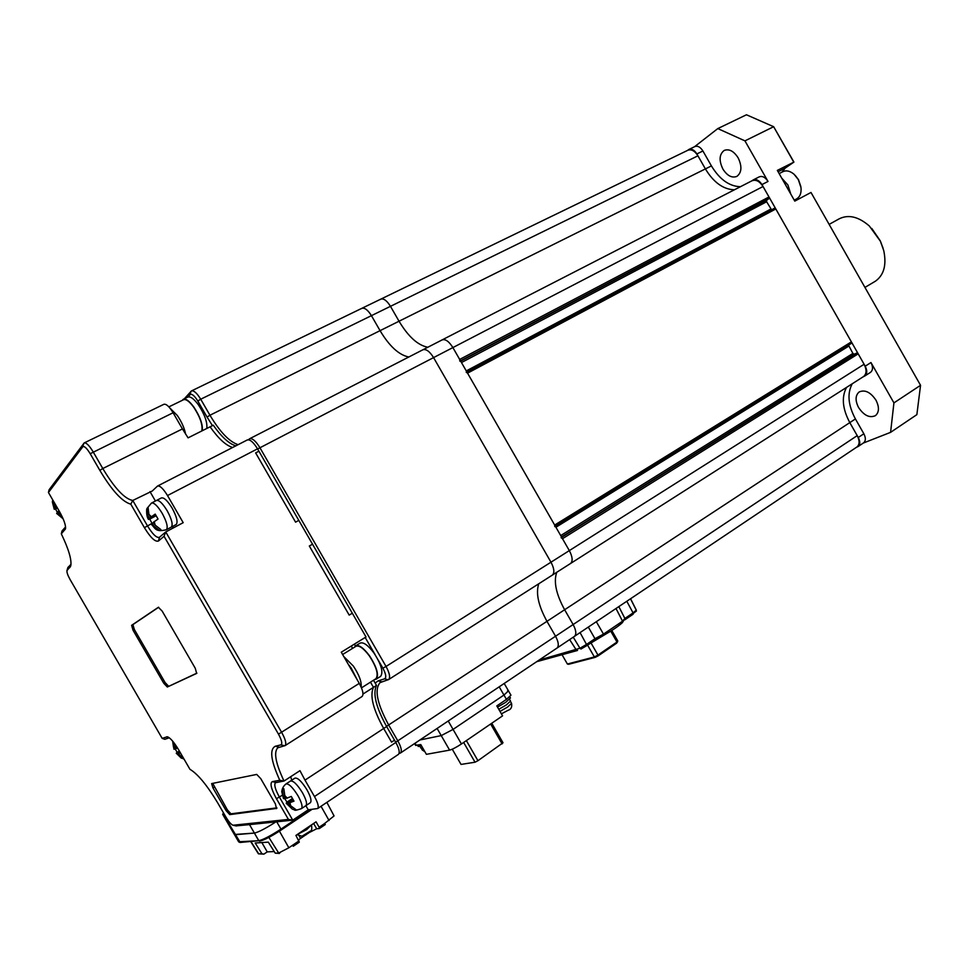 <?xml version="1.0" encoding="UTF-8"?>
<svg xmlns="http://www.w3.org/2000/svg" width="969" height="969" viewBox="0 0 969 969"><rect width="100%" height="100%" fill="white"/><g stroke="black" fill="none" stroke-linecap="round" stroke-linejoin="round"><path stroke-width="1.45" d="M687.505 150.437L688.765 149.517C691.612 148.475 694.313 149.953 696.868 153.938L705.396 168.909C713.632 182.463 723.31 189.427 734.405 189.803C723.31 189.427 713.632 182.463 705.396 168.909L697.934 155.803C694.737 150.825 691.357 148.984 687.82 150.28L380.914 299.082M380.199 299.542L380.732 299.167C383.651 298.222 386.897 300.608 390.471 306.325L399.034 321.223C408.337 336.715 417.942 345.388 427.838 347.241C417.942 345.388 408.337 336.715 399.034 321.223L380.054 330.659C389.429 346.272 399.022 355.054 408.821 357.004C399.022 355.054 389.429 346.272 380.054 330.659L209.958 415.241C219.915 431.92 229.302 441.731 238.108 444.674M771.578 209.813L766.624 201.758L766.709 200.111L768.914 198.633L768.986 196.973L763.039 186.52C759.563 181.191 755.868 179.277 751.932 180.803L442.288 339.816M441.731 340.155L442.082 339.925C445.352 338.811 448.938 341.33 452.838 347.496L459.681 359.438L459.863 361.195M851.315 343.401L555.37 526.288L851.315 343.401L851.388 341.887L775.806 208.977L774.413 208.299L466.84 371.914L774.437 208.287M466.222 372.229L467.555 373.15L554.668 525.053L554.813 526.627M863.367 376.675L863.609 376.517C866.674 373.828 866.831 369.746 864.106 364.259L858.195 353.842L856.729 353.067L854.343 354.218L852.89 353.443L848.517 345.134M561.075 537.674L562.492 538.703L569.324 550.598C572.558 556.812 572.982 561.099 570.596 563.461L388.642 679.548L380.078 682.6C374.179 689.456 377.074 703.639 388.763 725.151L397.92 741.043C401.239 747.147 402.099 751.132 400.512 752.986L399.058 753.422M856.802 447.072L857.008 446.927C859.709 444.468 859.769 440.701 857.214 435.626L849.801 422.617L564.636 609.743C556.109 594.191 553.469 581.715 556.739 572.304C553.469 581.715 556.109 594.191 564.636 609.743L573.127 624.545C576.143 630.262 576.603 634.186 574.52 636.318L400.512 752.986M863.5 442.906L863.67 442.797C865.838 440.822 865.898 437.818 863.851 433.773L855.409 418.935L849.801 422.617C842.473 408.857 841.383 397.12 846.543 387.418C841.383 397.12 842.473 408.857 849.801 422.617L858.268 437.491C860.315 441.549 860.266 444.565 858.11 446.527L856.511 447.266M858.582 407.537C855.094 400.597 855.276 395.413 859.128 391.985C864.893 389.417 870.501 392.13 875.952 400.136C879.416 407.065 879.246 412.225 875.455 415.64C869.641 418.245 864.009 415.556 858.582 407.537M722.874 169.03C718.816 160.503 719.24 154.313 724.158 150.449C729.1 148.596 733.751 151.055 738.136 157.826C742.169 166.365 741.769 172.543 736.924 176.37C731.934 178.272 727.247 175.825 722.874 169.03M753.252 179.907L759.127 176.903C762.276 175.668 765.244 177.182 768.017 181.445L744.943 140.868L717.799 128.586L694.567 146.707M717.799 128.586L746.457 114.778L773.65 126.709L744.943 140.868M863.185 376.796L864.808 375.996C867.255 373.84 867.388 370.57 865.208 366.185L761.949 184.582C759.163 180.319 756.195 178.793 753.058 180.016L751.762 180.9M890.584 432.356L893.927 402.898L920.55 385.299L811.005 192.468L920.55 385.299L916.868 414.635L890.584 432.356L863.27 443.063M793.684 161.993L773.65 126.709L793.926 162.089L777.332 170.411L794.786 201.116L811.005 192.468M781.971 172.155L785.193 168.121L793.926 162.089M797.669 199.59L795.719 199.372M893.927 402.898L870.974 362.539L865.208 366.185M870.356 372.459L870.55 372.338C872.996 370.182 873.142 366.912 870.974 362.539M855.409 418.935C848.105 405.212 847.039 393.499 852.236 383.785M688.947 149.432L694.821 146.585C697.668 145.544 700.357 147.009 702.913 150.982L711.416 165.917C719.64 179.435 729.306 186.363 740.425 186.714M361.207 308.748L361.716 308.384C364.598 307.464 367.832 309.886 371.43 315.652L380.054 330.659L371.43 315.652L200.716 399.216L209.958 415.241L207.039 417.033L197.809 401.021C194.454 395.643 191.862 393.523 190.045 394.649L187.95 397.011M361.897 308.299L380.732 299.167C383.651 298.222 386.897 300.608 390.471 306.325L399.034 321.223L711.416 165.917M422.46 350.051L422.799 349.821C426.021 348.743 429.594 351.299 433.518 357.513L550.973 562.202C554.244 568.452 554.704 572.752 552.378 575.089C554.704 572.752 554.244 568.452 550.973 562.202L386.037 666.466C389.599 673.104 390.471 677.476 388.642 679.548M423.005 349.724L442.082 339.925C445.352 338.811 448.938 341.33 452.838 347.496L569.324 550.598C572.558 556.812 572.982 561.099 570.596 563.461L863.609 376.517M857.214 435.626L573.127 624.545L564.636 609.743L546.976 621.335C538.376 605.661 535.639 593.149 538.764 583.774C535.639 593.149 538.376 605.661 546.976 621.335L555.54 636.233C558.58 641.999 559.089 645.923 557.054 648.043C559.089 645.923 558.58 641.999 555.54 636.233L395.691 742.218M386.534 726.338L546.976 621.335L555.54 636.233L573.127 624.545C576.143 630.262 576.603 634.186 574.52 636.318L857.008 446.927M596.323 621.698L603.493 634.114L594.966 638.716L595.511 639.71L586.693 645.669M617.374 642.205L617.762 640.921L617.374 642.205M598.273 655.783L597.958 655.068L594.36 656.958L595.317 657.321L598.273 655.783L616.732 643.113M595.317 657.321L568.646 664.286L567.386 664.019L562.044 654.717M610.736 631.134L616.987 642.023L597.958 655.068L590.933 642.81M617.762 640.921L611.778 630.48M587.565 645.1L594.36 656.958L567.386 664.019M636.318 611.185L636.245 610.155L633.072 612.905L633.169 614.176L624.835 619.809M580.08 632.6L586.499 644.446L579.959 648.261L581 649.012L586.633 645.729L586.499 644.446L594.966 638.716L588.316 627.076M630.504 598.794L636.245 610.155M622.377 622.679L624.884 618.452L633.072 612.905L626.798 601.277M595.511 639.71L604.135 635.07C612.335 630.347 618.331 626.277 622.11 622.861L622.534 621.202L603.493 634.114L604.135 635.07L580.915 649.036M539.018 660.119L579.959 648.261L573.248 637.178M618.84 606.618L624.884 618.452L622.534 621.202L616.005 608.508M795.149 175.316L798.48 179.604L800.854 186.617M796.47 198.972L796.821 198.79C800.091 196.695 801.484 192.976 801 187.623L798.299 179.556L794.035 174.238C789.965 170.883 786.198 170.059 782.722 171.767L779.149 173.621M790.789 194.091L787.894 184.97L781.692 178.09M871.821 228.49L880.336 240.954L883.147 248.379M829.27 224.311L838.96 218.946C848.275 214.197 858.401 216.547 869.35 226.007L880.361 241.172L883.752 250.608C886.72 264.9 883.946 275.099 875.419 281.192L874.668 281.628M184.376 398.743L191.414 390.943C193.812 390.301 196.925 393.051 200.716 399.216L197.809 401.021M191.559 390.882L361.716 308.384C364.598 307.464 367.832 309.886 371.43 315.652L697.934 155.803M248.452 439.744L249.578 438.787C252.291 438 255.719 440.943 259.862 447.617L386.037 666.466L382.888 668.174L378.201 660.034M249.748 438.691L422.799 349.821C426.021 348.743 429.594 351.299 433.518 357.513L550.973 562.202L864.106 364.259M375.136 683.048L378.164 680.856L384.608 678.833C386.546 677.549 385.977 674 382.888 668.174M375.269 654.959L365.192 637.481M212.441 425.633L207.039 417.033M507.514 690.897L508.483 690.909L503.941 695.052L453.068 729.403L441.234 735.604L419.916 739.977L441.234 735.604L437.116 728.446M169.89 408.046L177.315 415.483C181.675 421.903 184.437 428.116 185.6 434.124M201.782 430.975C202.945 425.258 200.292 417.385 193.836 407.368C189.403 401.36 185.939 398.828 183.468 399.773L168.872 406.871M183.42 399.204L187.756 397.108C190.312 396.127 193.885 398.719 198.439 404.872C204.689 414.441 207.475 422.302 206.797 428.468M182.257 400.354L183.214 399.313C185.769 398.344 189.318 400.936 193.885 407.113C200.135 416.706 202.945 424.567 202.291 430.721M357.246 679.875L351.129 667.932L348.222 664.237M343.813 656.582L353.334 666.066C359.148 674.824 361.74 681.801 361.11 686.985M375.73 678.821L375.948 678.688C378.734 674.666 376.566 667.108 369.443 656.013C363.569 648.213 359.039 644.991 355.841 646.359L342.614 654.511M355.78 645.754L359.971 643.174C363.278 641.757 367.954 645.051 373.986 653.058C381.301 664.443 383.518 672.22 380.623 676.362L380.405 676.495M354.606 647.122L355.562 645.887C358.845 644.482 363.508 647.801 369.54 655.831C376.868 667.241 379.097 675.018 376.238 679.148L374.506 679.596M491.767 723.237L503.008 742.775L477.947 760.713L475.028 762.215L463.654 742.46M452.257 749.194L461.038 764.42L475.028 762.215M477.947 760.713L466.368 740.607M502.112 743.913L490.653 724M422.617 747.777L420.849 747.995M421.418 745.706L418.233 746.445M509.549 699.388L510.518 701.071L506.46 704.863L498.781 709.284M509.803 696.82L510.445 697.946L505.697 702.343L497.533 707.116M508.519 690.958L510.954 695.197L506.436 699.376L496.818 705.892L502.56 715.861L461.462 743.962C456.375 747.305 452.426 749.364 449.604 750.127L426.396 754.33L420.764 744.555L415.604 745.331M504.207 683.472L508.483 690.909L503.941 695.052L453.068 729.403L441.234 735.604L449.604 750.127M235.83 445.849C229.096 443.838 221.586 436.958 213.277 425.209L210.103 426.808C218.4 438.569 225.91 445.474 232.621 447.484C225.91 445.474 218.4 438.569 210.103 426.808L188.071 437.855L182.438 428.916L102.799 468.524C114.669 488.303 124.662 498.95 132.765 500.464L147.445 525.828C152.557 534.185 156.53 538.025 159.34 537.371L165.747 531.945L281.688 732.419C285.455 739.311 286.606 743.707 285.14 745.585L277.728 747.802C273.573 752.319 275.68 763.402 284.026 781.038L275.426 782.71C273.924 784.745 275.257 789.541 279.435 797.124L292.759 820.149L249.505 824.619L254.411 833.074L234.365 834.503M157.656 485.99L247.265 439.974C249.966 439.199 253.393 442.143 257.536 448.829L258.917 451.215L255.646 452.911L295.581 522.158L298.791 520.377L312.527 544.203L309.329 546.007L349.179 615.097L352.316 613.207L366.016 636.972L341.282 652.198L359.269 683.375C362.891 690.085 363.835 694.458 362.091 696.493L361.946 696.578M258.917 451.215L298.791 520.377L295.581 522.158L255.646 452.911L258.917 451.215M312.527 544.203L352.316 613.207L349.179 615.097L309.329 546.007L312.527 544.203M351.468 645.935L352.377 648.491L351.468 645.935M354.545 644.046L355.272 646.129M373.513 680.226L376.505 685.422L373.477 687.36L370.473 682.152L373.477 687.36C369.637 695.439 373.029 709.151 383.688 728.482L391.561 742.133L394.504 740.171L395.824 742.448C399.131 748.553 400.003 752.538 398.416 754.391L398.283 754.476M376.505 685.422C372.629 693.525 376.008 707.225 386.643 726.544L394.504 740.171L391.561 742.133L383.688 728.482L304.993 780.118L299.954 770.67L284.026 781.038L279.775 780.275C270.823 760.617 269.346 749.267 275.341 746.239L280.937 744.846C282.56 743.756 281.737 740.195 278.478 734.151L164.052 536.293L158.444 541.017C155.246 542.155 150.558 537.698 144.393 527.657L130.803 504.171C122.203 501.772 111.883 490.496 99.831 470.353L90.202 453.722C86.75 448.114 84.267 445.801 82.765 446.782L48.45 492.506L59.448 511.487C63.978 519.675 65.989 525.477 65.468 528.892L61.313 533.846C68.835 549.544 71.96 560.3 70.701 566.114L66.97 570.608C66.716 572.376 67.794 575.429 70.216 579.765L162.162 738.366L167.322 736.767C170.205 737.748 173.948 742.06 178.575 749.691L189.936 769.289C197.846 774.037 207.124 785.265 217.746 802.962L226.056 817.303C228.89 821.978 231.228 824.619 233.069 825.237L288.423 819.411L276.444 798.71C271.102 788.899 269.733 783.206 272.337 781.632L279.775 780.275M224.299 814.275L222.664 814.323L223.488 812.87M362.987 694.046L373.477 687.36C369.637 695.439 373.029 709.151 383.688 728.482L386.643 726.544M48.45 492.506L49.068 489.805L84.182 442.93C86.253 442.47 89.245 445.449 93.157 451.881L102.799 468.524L99.831 470.353M84.303 442.881L163.87 404.303C166.196 403.698 169.272 406.508 173.1 412.746L182.438 428.916M164.052 536.293L165.747 531.945L183.189 522.679L167.504 495.547C163.24 488.618 159.909 485.457 157.511 486.063L152.266 491.004L132.765 500.464L130.803 504.171M67.842 567.64L71.028 564.212M196.646 673.419L195.266 668.271L162.162 611.088L158.371 607.284L131.602 625.344L133.056 630.262L163.773 683.278L167.322 687.009L196.719 673.382M276.504 808.594L275.353 803.834L260.794 778.688L256.712 774.413L211.63 783.594L212.95 787.93L226.128 810.653L229.75 814.626L276.783 808.4M288.423 819.411L292.759 820.149L308.239 809.805L317.687 808.521C318.995 806.814 317.929 802.816 314.477 796.53L304.993 780.118M275.899 821.894C265.676 828.447 258.517 832.177 254.411 833.074L258.771 840.692L238.628 841.782M235.939 825.891L249.505 824.619M291.742 780.19L290.676 776.714M308.239 809.805L305.865 805.687M169.296 737.784L164.815 739.299L162.162 738.366M61.313 533.846L61.98 531.024L65.577 526.906M173.669 527.73L172.191 526.651M149.989 491.61L155.428 501.021M196.877 673.14L167.322 687.009M158.686 607.236L132.898 624.605L134.364 629.523L165.069 682.515L168.618 686.246M276.892 807.843L230.973 813.827L227.352 809.854L212.695 783.352M240.264 842.461L223.294 814.408M235.116 834.721L254.362 833.086M293.583 844.568L293.268 846.264L299.3 842.17L295.92 835.411L316.064 821.821L319.128 827.247L324.409 823.662L325.305 824.522L319.395 828.531L316.681 828.761L309.014 832.662M299.312 836.211L300.572 838.379L305.356 835.133M306.81 834.152L307.924 833.401M300.572 838.379L298.464 839.905M280.15 852.635L279.145 852.962M274.227 851.557L267.238 851.884L263.883 854.137L261.945 853.75L255.198 843.006L268.316 842.146L275.244 853.18L279.399 853.386M263.883 854.137L258.396 853.798L250.801 841.746M260.237 853.822L261.945 853.75M261.848 842.57L267.238 851.884M275.244 853.18L278.684 853.035L288.847 847.778L299.021 840.886M279.278 853.495L277.061 853.108M319.128 827.247L319.395 828.531M324.409 823.662L334.063 815.934L326.868 802.368M310.177 809.563L280.962 829.113L281.167 829.985C271.259 836.417 264.234 840.087 260.092 840.983M301.795 836.332L310.686 830.893M308.578 832.686L307.985 833.497M306.289 834.648L306.967 833.776M306.458 834.539L305.32 835.145M52.714 499.956L52.362 502.015L54.821 508.446L54.24 509.27L55.584 509.064L57.401 512.528M62.355 517.071L58.007 511.656L58.952 510.639M56.674 513.473L57.232 512.613L58.661 515.084L62.864 518.609M56.529 506.448L55.596 507.477L54.167 505.019L53.162 500.622M58.261 512.092L57.232 512.613M57.498 508.107L55.584 509.064M57.038 507.332L54.821 508.446M56.783 506.884L55.596 507.477M151.321 524.326L152.266 523.333L153.938 526.228L159.619 530.624L160.854 529.558L155.149 525.137L153.477 522.243L158.044 519.033L155.197 514.103L150.631 517.337L148.96 514.43L148.087 507.477L146.9 508.568L147.76 515.544L149.432 518.439L148.475 519.42L149.735 519.105L152.109 523.466M156.59 500.416L161.375 497.933C163.967 497.279 167.564 500.707 172.179 508.204C176.746 516.719 178.078 522.158 176.201 524.52L171.295 527.124C173.16 524.774 171.792 519.336 167.213 510.808C162.598 503.286 159.001 499.859 156.433 500.488C159.001 499.859 162.598 503.286 167.213 510.808C171.792 519.336 173.16 524.774 171.295 527.124L171.138 527.209M153.671 522.594L152.266 523.333M155.888 515.883L149.735 519.105M155.585 515.217L149.432 518.439M147.918 508.083L146.888 508.616M155.44 514.818L150.631 517.337M284.68 798.553L286.969 802.114L286.194 803.265L287.502 803.18L292.299 809.103L294.624 809.939L295.957 809.66L290.652 805.724L289.053 802.962L293.995 801.145L291.294 796.457L286.364 798.311L284.777 795.561L283.844 788.73L282.306 788.984L283.227 795.791L284.813 798.541L283.493 798.613L281.773 791.721C282.076 788.584 283.469 786.004 285.94 783.994C288.689 783.388 292.699 787.288 297.943 795.67C301.674 802.477 302.861 806.789 301.48 808.606L301.359 808.679M290.543 780.978L294.879 778.143C297.677 777.513 301.698 781.377 306.919 789.735C310.649 796.53 311.8 800.83 310.395 802.659L305.95 805.627C307.343 803.81 306.168 799.498 302.437 792.703C297.204 784.333 293.195 780.445 290.421 781.062C293.195 780.445 297.204 784.333 302.437 792.703C306.168 799.498 307.343 803.81 305.95 805.627L305.829 805.711M293.219 800.212L289.053 802.962M295.036 809.418L294.382 809.854M292.82 799.667L287.502 803.18M292.214 798.662L286.969 802.114M286.037 797.741L284.813 798.541M175.074 748.855L177.218 752.356L176.261 753.216L177.109 753.01L181.276 758.121L183.771 758.642M183.589 758.339L179.531 755.069L178.163 752.707L179.931 752.029M172.639 741.115L173.427 746.675L174.795 749.025L173.96 749.243L172.627 741.103M177.581 748.032L175.837 748.71L173.463 742.121M179.75 751.726L178.163 752.707M179.604 751.472L177.109 753.01M179.35 751.036L177.218 752.356M175.704 748.468L174.795 749.025M763.039 186.52L257.621 448.974M768.986 196.973L459.681 359.438M768.914 198.633L460.505 360.856M766.709 200.111L460.663 361.146M766.624 201.758L461.474 362.551M770.803 209.086L466.271 370.921M775.806 208.977L467.555 373.15M851.388 341.887L554.668 525.053M848.735 346.139L555.927 527.245M852.89 353.443L560.7 535.578M854.343 354.218L561.511 536.983M856.729 353.067L561.681 537.286M858.195 353.842L562.492 538.703M768.017 181.445L761.949 184.582M778.107 171.767L785.193 168.121M863.851 433.773L858.268 437.491M702.913 150.982L696.868 153.938M569.651 639.588L576.192 649.848L577.512 650.465L536.669 661.694M506.436 699.376L499.205 686.815M461.462 743.962L448.223 720.997M191.014 391.282L190.045 394.649M249.299 438.981L249.069 439.878M388.157 679.79L384.608 678.833M381.677 681.813L378.164 680.856M399.143 753.083L399.87 753.264M423.804 749.836L422.302 750.03L424.882 751.714M510.469 701.483L511.547 703.349L507.599 707.043L499.992 711.403M416.343 745.427L415.071 743.223M173.1 412.746L90.202 453.722M359.269 683.375L278.478 734.151M257.536 448.829L167.504 495.547M395.824 742.448L314.477 796.53M282.245 795.27L276.444 798.71M152.06 523.405L144.393 527.657M165.069 682.515L163.773 683.278M134.364 629.523L133.056 630.262M132.898 624.605L131.602 625.344M230.973 813.827L229.75 814.626M227.352 809.854L226.128 810.653M214.185 787.143L212.95 787.93M272.337 781.632L275.947 782.492M236.497 825.963L233.263 825.237M275.341 746.239L279.096 747.172M280.937 744.846L284.729 745.779M168.449 737.215L166.753 736.803M158.444 541.017L159.497 537.25M68.084 567.192L67.152 570.293M70.822 564.442L69.877 567.568M82.765 446.782L83.855 443.233M65.613 527.984L65.165 529.462M268.861 837.386L278.684 853.035M251.08 841.722L258.723 853.883M316.681 828.761L313.617 823.468M321.03 806.281L329.06 820.501M279.423 831.148L288.847 847.778M259.704 841.14L259.522 841.14C263.992 840.256 271.223 836.526 281.216 829.973L312.03 809.345L281.228 829.948M234.486 834.648L238.677 841.879L240.07 842.473L258.771 840.692C263.083 839.772 270.484 835.92 280.962 829.113L276.734 821.809M299.591 832.928C304.775 830.251 308.554 827.696 310.952 825.261M299.36 833.086L311.049 825.2M297.241 834.527L306.676 829.621L311.376 824.982M59.448 514.127L58.479 511.087M56.771 513.182L58.661 515.084M53.392 505.988L54.361 509.016M56.057 506.908L54.167 505.019M146.9 508.58L151.479 503.056C154.035 502.439 157.62 505.891 162.247 513.413C166.838 521.964 168.206 527.402 166.365 529.74L166.22 529.825M155.149 525.137L154.192 521.588M151.552 523.975L153.938 526.228M147.76 515.544L148.717 519.093M151.358 516.671L148.96 514.43M290.652 805.724L289.985 802.841M286.594 803.301L289.089 805.917M283.227 795.791L283.905 798.674M287.284 798.177L284.777 795.561M179.531 755.069L178.78 752.525M176.479 753.192L178.466 755.372M173.427 746.675L174.178 749.219M176.467 748.516L174.481 746.348M870.55 372.338L864.808 375.996M863.67 442.797L858.11 446.527M636.342 611.124L636.258 609.986M636.233 609.949L630.577 598.745M624.823 619.833L636.354 611.064M604.147 635.07C612.42 630.31 618.513 626.18 622.389 622.667M796.821 198.79L794.241 200.159M865.075 287.333L875.419 281.192M361.485 687.857L375.948 678.688M380.623 676.362L376.238 679.148M421.212 748.141L422.302 750.03M419.88 746.324L420.873 748.044M417.518 745.197L418.269 746.505M501.397 713.838L508.119 710.277C511.063 709.417 512.201 707.116 511.547 703.349M415.628 745.379L414.575 743.562M362.091 696.493L285.14 745.585M398.416 754.391L317.687 808.521M222.664 814.323L234.413 834.588M233.069 825.237L236.242 825.963M66.97 570.608L67.854 567.592M292.59 845.234L293.123 846.094M302.037 836.295L297.023 834.672M308.166 833.376L310.649 830.93C311.776 830.663 312.054 828.774 311.509 825.261M63.106 518.742L56.65 513.437M54.24 509.27L52.362 502.015M171.295 527.124L166.365 529.74C155.125 532.49 155.331 527.996 151.297 524.302M156.433 500.488L151.636 502.984M148.475 519.42C147.046 517.313 146.452 513.982 146.682 509.403M305.95 805.627L301.48 808.606C296.841 810.217 294.552 810.665 294.624 809.939M292.299 809.103L286.194 803.265M290.421 781.062L286.049 783.909M183.94 758.945L183.177 758.812M181.276 758.121L176.261 753.216"/></g></svg>
